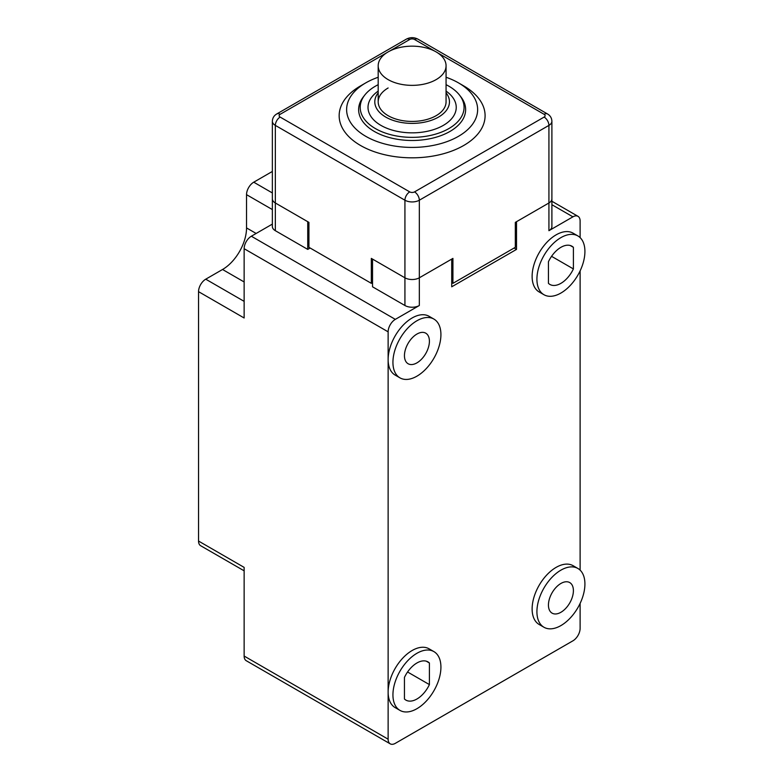 <?xml version="1.0" encoding="UTF-8"?>
<svg xmlns="http://www.w3.org/2000/svg" width="783" height="783" viewBox="0 0 783 783"><rect width="100%" height="100%" fill="white"/><g stroke="black" fill="none" stroke-linecap="round" stroke-linejoin="round"><path stroke-width="1.17" d="M436.131 79.621A33.943 19.595 180 0 1 399.144 83.869A33.943 19.595 180 0 1 378.189 65.762A33.943 19.595 180 0 1 388.133 51.903A33.943 19.595 180 0 1 425.12 47.655A33.943 19.595 180 0 1 446.065 65.762A33.943 19.595 180 0 1 436.131 79.621M446.065 77.253A65.498 37.819 180 0 1 458.446 82.851L458.446 82.851A65.498 37.819 180 0 1 458.446 136.34A65.498 37.819 180 0 1 365.808 136.34A65.498 37.819 180 0 1 365.808 82.851A65.498 37.819 180 0 1 378.189 77.253M463.722 85.905L458.446 82.851L463.722 85.905A72.966 42.125 180 0 1 463.722 145.481A72.966 42.125 180 0 1 360.532 145.481A72.966 42.125 180 0 1 360.532 85.905L365.808 82.851M446.065 84.681A51.932 29.989 180 0 1 459.543 95.135A51.932 29.989 180 0 1 448.855 128.578A51.932 29.989 180 0 1 382.681 132.073A51.932 29.989 180 0 1 364.721 95.135A51.932 29.989 180 0 1 375.409 86.179A51.932 29.989 180 0 1 378.189 84.681M459.543 95.135L460.972 96.984A53.498 30.889 180 0 1 449.961 131.436A53.498 30.889 180 0 1 381.791 135.038A53.498 30.889 180 0 1 363.292 96.984L364.721 95.135M446.065 92.854A37.33 21.552 180 0 1 438.529 117.078A37.33 21.552 180 0 1 390.815 119.535A37.33 21.552 180 0 1 378.189 92.854M446.065 91.102A44.122 25.477 180 0 1 443.325 125.388A44.122 25.477 180 0 1 382.407 126.2A44.122 25.477 180 0 1 378.189 91.102M446.065 65.762L446.065 101.839A33.943 19.595 180 0 1 436.131 115.688A33.943 19.595 180 0 1 399.144 119.936A33.943 19.595 180 0 1 378.189 101.839A33.943 19.595 180 0 1 388.133 87.98M452.926 283.338L515.322 247.32L515.322 222.382L548.922 202.983A10.179 5.882 0 0 0 551.898 198.823A10.179 5.882 180 0 1 548.922 202.983L516.526 221.687L516.526 249.395L451.722 286.803L451.722 259.095L419.326 277.799L452.926 258.4L452.926 283.338L451.722 282.653M310.137 248.015L307.739 249.395L307.739 221.687L275.342 202.983A10.179 5.882 180 0 1 272.357 198.823A10.179 5.882 0 0 0 275.342 202.983L308.933 222.382L308.933 247.32L371.328 283.338L372.532 282.653M371.328 283.338L371.328 258.4L404.928 277.799A10.179 5.882 0 0 0 419.326 277.799A10.179 5.882 0 0 1 404.928 277.799L404.928 200.213L275.342 125.388L275.342 230.691A10.179 5.882 180 0 1 272.357 226.532L272.357 121.228A10.179 5.882 180 0 0 275.342 125.388A6.793 3.915 120 0 1 280.138 117.078L409.734 191.894A3.396 1.958 0 0 0 414.53 191.894A6.793 3.915 60 0 1 419.326 200.213L419.326 305.507L395.327 319.366L251.343 236.231A10.179 5.882 120 0 0 244.139 248.7L244.139 317.986L198.539 291.658A10.179 5.882 -60 0 1 205.743 279.188L222.538 269.489A33.943 19.595 120 0 0 246.537 227.922L246.537 194.664A10.179 5.882 -60 0 1 253.741 182.194L272.357 192.951M416.928 708.703A33.943 19.595 -60 0 1 399.956 710.387A33.943 19.595 -60 0 1 394.759 683.197A33.943 19.595 -60 0 1 416.928 653.286A33.943 19.595 -60 0 1 433.899 651.603A33.943 19.595 -60 0 1 439.097 678.802A33.943 19.595 -60 0 1 416.928 708.703M399.956 710.387L395.161 707.617A33.943 19.595 -60 0 1 388.133 692.084A33.943 19.595 -60 0 1 412.132 650.516A33.943 19.595 -60 0 1 429.094 648.833L433.899 651.603M429.407 684.596L429.407 662.986A22.061 12.734 120 0 0 427.958 661.889A22.061 12.734 120 0 0 416.928 662.986A22.061 12.734 120 0 0 404.449 677.393L404.449 699.004A22.061 12.734 120 0 0 405.897 700.1A22.061 12.734 120 0 0 429.407 684.596L407.571 671.99M577.893 568.468L573.087 565.698A33.943 19.595 120 0 0 556.116 567.381A33.943 19.595 120 0 0 533.947 597.292A33.943 19.595 120 0 0 539.154 624.482L543.95 627.252A33.943 19.595 -60 0 1 538.743 600.062A33.943 19.595 -60 0 1 560.922 570.151A33.943 19.595 -60 0 1 577.893 568.468A33.943 19.595 -60 0 1 583.09 595.667A33.943 19.595 -60 0 1 560.922 625.578A33.943 19.595 -60 0 1 543.95 627.252M560.922 612.277A17.647 10.189 120 0 0 572.451 596.724A17.647 10.189 120 0 0 569.74 582.581A17.647 10.189 120 0 0 560.922 583.452A17.647 10.189 120 0 0 549.392 599.005A17.647 10.189 120 0 0 552.093 613.148A17.647 10.189 120 0 0 560.922 612.277M573.401 268.931L573.401 247.32A22.061 12.734 120 0 0 571.952 246.224A22.061 12.734 120 0 0 548.443 261.728L548.443 283.338A22.061 12.734 120 0 0 549.891 284.435A22.061 12.734 120 0 0 560.922 283.338A22.061 12.734 120 0 0 573.401 268.931L551.555 256.325M577.893 235.937L573.087 233.168A33.943 19.595 120 0 0 556.116 234.851A33.943 19.595 120 0 0 533.947 264.752A33.943 19.595 120 0 0 539.154 291.951L543.95 294.721A33.943 19.595 -60 0 1 538.743 267.532A33.943 19.595 -60 0 1 560.922 237.621A33.943 19.595 -60 0 1 577.893 235.937A33.943 19.595 -60 0 1 583.09 263.137A33.943 19.595 -60 0 1 560.922 293.038A33.943 19.595 -60 0 1 543.95 294.721M416.928 376.173A33.943 19.595 -60 0 1 399.956 377.856A33.943 19.595 -60 0 1 394.759 350.657A33.943 19.595 -60 0 1 416.928 320.756A33.943 19.595 -60 0 1 433.899 319.072A33.943 19.595 -60 0 1 439.097 346.262A33.943 19.595 -60 0 1 416.928 376.173M399.956 377.856L395.161 375.086A33.943 19.595 -60 0 1 388.133 359.544A33.943 19.595 -60 0 1 412.132 317.976A33.943 19.595 -60 0 1 429.094 316.303L433.899 319.072M416.928 362.872A17.647 10.189 120 0 0 428.458 347.319A17.647 10.189 120 0 0 425.756 333.176A17.647 10.189 120 0 0 416.928 334.057A17.647 10.189 120 0 0 405.398 349.609A17.647 10.189 120 0 0 408.109 363.743A17.647 10.189 120 0 0 416.928 362.872M244.139 248.7L388.133 331.835L388.133 739.191A10.179 5.882 -60 0 0 390.237 743.85L246.254 660.715A10.179 5.882 120 0 1 244.139 656.056L388.133 739.191M388.133 331.835A10.179 5.882 -60 0 1 395.327 319.366M551.898 204.706L572.921 216.832L548.922 230.691L548.922 125.388L419.326 200.213A10.179 5.882 180 0 1 404.928 200.213A6.793 3.915 -60 0 1 409.734 191.894M572.921 216.832A10.179 5.882 -60 0 1 578.011 216.333A10.179 5.882 -60 0 1 580.115 220.992L580.115 237.621M580.115 570.151L580.115 270.869M390.237 743.85A10.179 5.882 -60 0 0 395.327 743.341L572.921 640.817A10.179 5.882 -60 0 0 580.115 628.348L580.115 603.409M426.285 661.185L429.407 662.986M573.401 247.32L570.278 245.519M198.539 291.658L198.539 541.053A10.179 5.882 120 0 0 200.654 545.722L244.139 570.827M198.539 541.053L244.139 567.381L244.139 656.056M272.357 171.448L253.741 182.194M272.357 224.104L251.343 236.231M307.739 249.395L275.342 230.691M404.928 305.507L404.928 277.799L372.532 259.095L372.532 286.803L404.928 305.507A10.179 5.882 180 0 0 419.326 305.507M516.526 249.395L514.118 248.015M414.53 191.894L544.116 117.078A6.793 3.915 -120 0 1 548.922 125.388A10.179 5.882 180 0 0 551.898 121.228L551.898 226.532A10.179 5.882 180 0 1 548.922 230.691M389.601 51.11L409.734 39.483A6.793 3.915 -120 0 0 406.338 39.15L276.742 113.966A6.793 3.915 60 0 1 280.138 114.308L386.743 52.755M406.338 39.15C410.194 37.163 414.06 37.163 417.926 39.15A6.793 3.915 120 0 0 414.53 39.483L434.663 51.11M437.511 52.755L544.116 114.308A6.793 3.915 -60 0 1 547.513 113.966L417.926 39.15M414.53 39.483A3.396 1.958 0 0 0 409.734 39.483M280.138 114.308A3.396 1.958 0 0 0 280.138 117.078M544.116 117.078A3.396 1.958 0 0 0 544.116 114.308M244.139 281.958L222.538 269.489M244.139 301.357L205.743 279.188M246.537 227.922L256.139 233.461M246.537 194.664L272.357 209.57M378.189 65.762L378.189 101.839M276.742 113.966C273.981 115.6 272.513 118.018 272.357 121.228M551.898 121.228C551.741 118.018 550.283 115.6 547.513 113.966M578.011 216.333L551.898 201.26"/></g></svg>
